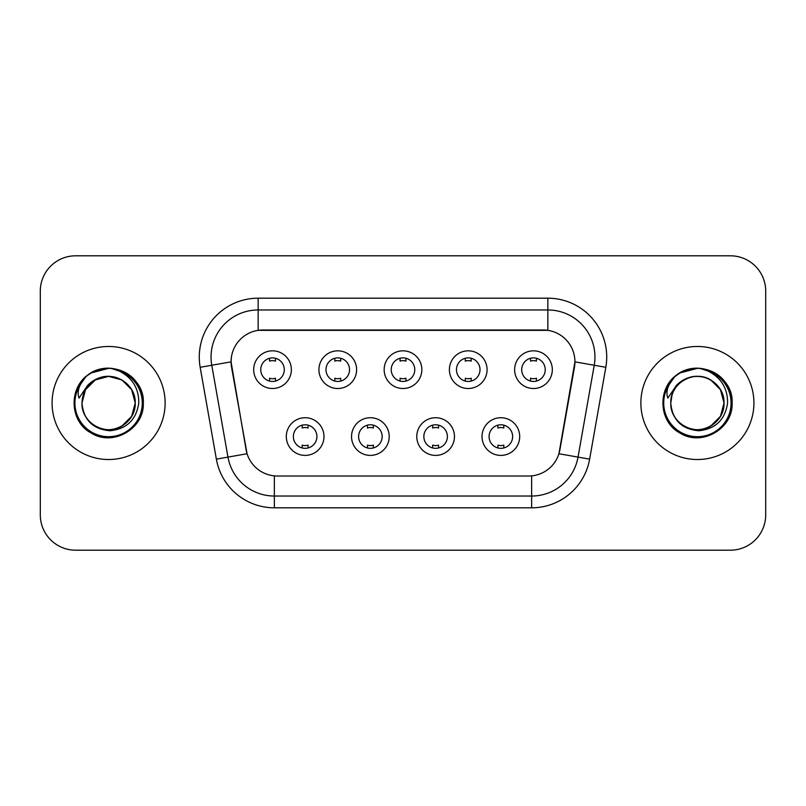<?xml version="1.0" encoding="UTF-8"?>
<svg xmlns="http://www.w3.org/2000/svg" width="806" height="806" viewBox="0 0 806 806"><rect width="100%" height="100%" fill="white"/><g stroke="black" fill="none" stroke-linecap="round" stroke-linejoin="round"><path stroke-width="1.21" d="M389.217 436.56A18.84 18.84 0 0 1 370.377 455.4A18.84 18.84 0 0 1 351.537 436.56A18.84 18.84 0 0 1 370.377 417.72A18.84 18.84 0 0 1 389.217 436.56M358.61 436.56A11.778 11.778 0 0 0 370.377 448.338A11.778 11.778 0 0 0 382.155 436.56A11.778 11.778 0 0 0 370.377 424.782A11.778 11.778 0 0 0 358.61 436.56M454.463 436.56A18.84 18.84 0 0 1 435.623 455.4A18.84 18.84 0 0 1 416.783 436.56A18.84 18.84 0 0 1 435.623 417.72A18.84 18.84 0 0 1 454.463 436.56M423.845 436.56A11.778 11.778 0 0 0 435.623 448.338A11.778 11.778 0 0 0 447.39 436.56A11.778 11.778 0 0 0 435.623 424.782A11.778 11.778 0 0 0 423.845 436.56M519.699 436.56A18.84 18.84 0 0 1 500.858 455.4A18.84 18.84 0 0 1 482.018 436.56A18.84 18.84 0 0 1 500.858 417.72A18.84 18.84 0 0 1 519.699 436.56M489.081 436.56A11.778 11.778 0 0 0 500.858 448.338A11.778 11.778 0 0 0 512.636 436.56A11.778 11.778 0 0 0 500.858 424.782A11.778 11.778 0 0 0 489.081 436.56M323.982 436.56A18.84 18.84 0 0 1 305.142 455.4A18.84 18.84 0 0 1 286.301 436.56A18.84 18.84 0 0 1 305.142 417.72A18.84 18.84 0 0 1 323.982 436.56M293.364 436.56A11.778 11.778 0 0 0 305.142 448.338A11.778 11.778 0 0 0 316.919 436.56A11.778 11.778 0 0 0 305.142 424.782A11.778 11.778 0 0 0 293.364 436.56M356.605 369.672A18.84 18.84 0 0 1 337.764 388.512A18.84 18.84 0 0 1 318.924 369.672A18.84 18.84 0 0 1 337.764 350.832A18.84 18.84 0 0 1 356.605 369.672M325.987 369.672A11.778 11.778 0 0 0 337.764 381.45A11.778 11.778 0 0 0 349.542 369.672A11.778 11.778 0 0 0 337.764 357.894A11.778 11.778 0 0 0 325.987 369.672M421.84 369.672A18.84 18.84 0 0 1 403 388.512A18.84 18.84 0 0 1 384.16 369.672A18.84 18.84 0 0 1 403 350.832A18.84 18.84 0 0 1 421.84 369.672M391.222 369.672A11.778 11.778 0 0 0 403 381.45A11.778 11.778 0 0 0 414.778 369.672A11.778 11.778 0 0 0 403 357.894A11.778 11.778 0 0 0 391.222 369.672M487.076 369.672A18.84 18.84 0 0 1 468.236 388.512A18.84 18.84 0 0 1 449.395 369.672A18.84 18.84 0 0 1 468.236 350.832A18.84 18.84 0 0 1 487.076 369.672M456.458 369.672A11.778 11.778 0 0 0 468.236 381.45A11.778 11.778 0 0 0 480.013 369.672A11.778 11.778 0 0 0 468.236 357.894A11.778 11.778 0 0 0 456.458 369.672M552.322 369.672A18.84 18.84 0 0 1 533.481 388.512A18.84 18.84 0 0 1 514.641 369.672A18.84 18.84 0 0 1 533.481 350.832A18.84 18.84 0 0 1 552.322 369.672M521.704 369.672A11.778 11.778 0 0 0 533.481 381.45A11.778 11.778 0 0 0 545.249 369.672A11.778 11.778 0 0 0 533.481 357.894A11.778 11.778 0 0 0 521.704 369.672M291.359 369.672A18.84 18.84 0 0 1 272.519 388.512A18.84 18.84 0 0 1 253.678 369.672A18.84 18.84 0 0 1 272.519 350.832A18.84 18.84 0 0 1 291.359 369.672M260.751 369.672A11.778 11.778 0 0 0 272.519 381.45A11.778 11.778 0 0 0 284.296 369.672A11.778 11.778 0 0 0 272.519 357.894A11.778 11.778 0 0 0 260.751 369.672M216.371 459.148L200.17 367.294A58.878 58.878 0 0 1 258.152 298.19L547.848 298.19A58.878 58.878 0 0 1 605.83 367.294L589.629 459.148A58.878 58.878 0 0 1 531.648 507.81L274.352 507.81A58.878 58.878 0 0 1 216.371 459.148L247.069 453.738L231.554 367.304A31.797 31.797 0 0 1 262.867 329.986L543.133 329.986A31.797 31.797 0 0 1 574.446 367.304L559.908 449.738A31.797 31.797 0 0 1 528.595 476.014L277.405 476.014A31.797 31.797 0 0 1 246.092 449.738L231.07 361.854L211.766 365.249A47.101 47.101 0 0 1 258.152 309.967L547.848 309.967A47.101 47.101 0 0 1 594.234 365.249L578.033 457.103A47.101 47.101 0 0 1 531.648 496.033L274.352 496.033A47.101 47.101 0 0 1 227.967 457.103L211.766 365.249A47.101 47.101 0 0 1 211.051 357.078M52.078 403A56.521 56.521 0 0 0 108.598 459.521A56.521 56.521 0 0 0 165.129 403A56.521 56.521 0 0 0 108.598 346.479A56.521 56.521 0 0 0 52.078 403A56.521 56.521 0 0 0 108.598 459.521A56.521 56.521 0 0 0 165.129 403A56.521 56.521 0 0 0 108.598 346.479A56.521 56.521 0 0 0 52.078 403M640.871 403A56.521 56.521 0 0 0 697.402 459.521A56.521 56.521 0 0 0 753.922 403A56.521 56.521 0 0 0 697.402 346.479A56.521 56.521 0 0 0 640.871 403A56.521 56.521 0 0 0 697.402 459.521A56.521 56.521 0 0 0 753.922 403A56.521 56.521 0 0 0 697.402 346.479A56.521 56.521 0 0 0 640.871 403M258.152 298.19L258.152 330.339L547.848 330.339L547.848 298.19M231.07 361.783L231.423 357.078M528.595 476.014L277.405 476.014M594.234 365.249L574.93 361.854L558.931 453.738L578.033 457.103L594.234 365.249L605.83 367.294M559.908 449.738L559.717 450.735M246.283 450.735L246.092 449.738M765.7 291.127A35.323 35.323 0 0 0 730.377 255.804L75.623 255.804A35.323 35.323 0 0 0 40.3 291.127L40.3 514.873A35.323 35.323 0 0 0 75.623 550.196L730.377 550.196A35.323 35.323 0 0 0 765.7 514.873L765.7 291.127L765.7 514.873M40.3 291.127L40.3 514.873M730.377 255.804L75.623 255.804M75.623 550.196L730.377 550.196M275.471 358.267L275.471 361.128A9.037 9.037 0 0 0 269.577 361.128L269.577 358.267M269.577 381.077L269.577 378.216A9.037 9.037 0 0 0 275.471 378.216L275.471 381.077M302.2 447.965L302.2 445.103A9.037 9.037 0 0 0 308.083 445.103L308.083 447.965M308.083 425.155L308.083 428.016A9.037 9.037 0 0 0 302.2 428.016L302.2 425.155M340.706 358.267L340.706 361.128A9.037 9.037 0 0 0 334.812 361.128L334.812 358.267M334.812 381.077L334.812 378.216A9.037 9.037 0 0 0 340.706 378.216L340.706 381.077M405.942 358.267L405.942 361.128A9.037 9.037 0 0 0 400.058 361.128L400.058 358.267M400.058 381.077L400.058 378.216A9.037 9.037 0 0 0 405.942 378.216L405.942 381.077M471.188 358.267L471.188 361.128A9.037 9.037 0 0 0 465.294 361.128L465.294 358.267M465.294 381.077L465.294 378.216A9.037 9.037 0 0 0 471.188 378.216L471.188 381.077M536.423 358.267L536.423 361.128A9.037 9.037 0 0 0 530.529 361.128L530.529 358.267M530.529 381.077L530.529 378.216A9.037 9.037 0 0 0 536.423 378.216L536.423 381.077M367.435 447.965L367.435 445.103A9.037 9.037 0 0 0 373.329 445.103L373.329 447.965M373.329 425.155L373.329 428.016A9.037 9.037 0 0 0 367.435 428.016L367.435 425.155M432.671 447.965L432.671 445.103A9.037 9.037 0 0 0 438.565 445.103L438.565 447.965M438.565 425.155L438.565 428.016A9.037 9.037 0 0 0 432.671 428.016L432.671 425.155M497.917 447.965L497.917 445.103A9.037 9.037 0 0 0 503.8 445.103L503.8 447.965M503.8 425.155L503.8 428.016A9.037 9.037 0 0 0 497.917 428.016L497.917 425.155M83.209 395L81.95 403C83.572 420.017 92.912 429.276 109.969 430.757C126.733 429.014 136.335 419.765 138.773 403C138.894 388.311 132.335 377.651 119.117 371.002L111.168 368.382C101.566 367.818 93.103 370.639 85.779 376.845L80.973 383.727C78.051 388.663 77.406 393.449 79.048 398.093L87.622 385.379C95.612 377.389 105.123 374.76 116.145 377.47A26.618 26.618 0 0 0 83.209 395L81.98 403C82.343 392.965 86.776 385.278 95.289 379.948C111.883 369.319 136.133 383.313 135.217 403C136.133 422.687 111.883 436.681 95.289 426.052C86.776 420.722 82.343 413.035 81.98 403C82.343 392.965 86.776 385.278 95.289 379.948C111.883 369.319 136.133 383.313 135.217 403L131.65 416.309L121.908 426.052M135.217 403C134.39 390.215 128.033 381.701 116.145 377.47L121.908 379.948L131.65 389.691L135.217 403C134.864 413.035 130.421 420.722 121.908 426.052C105.314 436.681 81.074 422.687 81.98 403L85.547 389.691L95.289 379.948L108.598 376.382L121.908 379.948M87.663 375.304L91.239 372.936L108.87 368.282L91.239 372.936L87.663 375.304L91.239 372.936L108.87 368.282L91.239 372.936L88.056 375.012M85.779 376.845C105.999 357.008 144.929 374.226 143.317 403C144.496 428.671 112.88 446.927 91.239 433.064C68.419 421.256 68.419 384.744 91.239 372.936C112.88 359.073 144.496 377.329 143.317 403C144.496 428.671 112.88 446.927 91.239 433.064C68.419 421.256 68.419 384.744 91.239 372.936C112.88 359.073 144.496 377.329 143.317 403C144.496 428.671 112.88 446.927 91.239 433.064C68.419 421.256 68.419 384.744 91.239 372.936C112.88 359.073 144.496 377.329 143.317 403C144.496 428.671 112.88 446.927 91.239 433.064C68.419 421.256 68.419 384.744 91.239 372.936C112.88 359.073 144.496 377.329 143.317 403C144.496 428.671 112.88 446.927 91.239 433.064C68.419 421.256 68.419 384.744 91.239 372.936C106.11 363.949 127.701 368.554 137.141 383.233M672.013 395L670.743 403C672.375 420.017 681.715 429.276 698.772 430.757C715.527 429.014 725.128 419.765 727.576 403C727.687 388.311 721.138 377.651 707.92 371.002L699.961 368.382C690.359 367.818 681.896 370.639 674.572 376.845L669.776 383.727C666.844 388.663 666.209 393.449 667.852 398.093L676.425 385.379C684.415 377.389 693.916 374.76 704.948 377.47A26.618 26.618 0 0 0 672.013 395L670.783 403C669.867 383.313 694.117 369.319 710.711 379.948C719.224 385.278 723.657 392.965 724.02 403C724.926 422.687 700.686 436.681 684.093 426.052C675.579 420.722 671.136 413.035 670.783 403C671.136 392.965 675.579 385.278 684.093 379.948C700.686 369.319 724.926 383.313 724.02 403L720.453 416.309L710.711 426.052L720.453 416.309L724.02 403C723.657 413.035 719.224 420.722 710.711 426.052C694.117 436.681 669.867 422.687 670.783 403C671.136 392.965 675.579 385.278 684.093 379.948C700.686 369.319 724.926 383.313 724.02 403L720.453 389.691L710.711 379.948L704.948 377.47C716.836 381.701 723.194 390.215 724.02 403M674.642 376.775L680.042 372.936L697.674 368.282L680.042 372.936L674.642 376.775L680.042 372.936L697.674 368.282L680.042 372.936L674.642 376.775L680.042 372.936L697.674 368.282M674.572 376.845C694.802 357.008 733.722 374.226 732.12 403C733.299 428.671 701.683 446.927 680.042 433.064C657.222 421.256 657.222 384.744 680.042 372.936C701.683 359.073 733.299 377.329 732.12 403C733.299 428.671 701.683 446.927 680.042 433.064C657.222 421.256 657.222 384.744 680.042 372.936C701.683 359.073 733.299 377.329 732.12 403C733.299 428.671 701.683 446.927 680.042 433.064C657.222 421.256 657.222 384.744 680.042 372.936C701.683 359.073 733.299 377.329 732.12 403C733.299 428.671 701.683 446.927 680.042 433.064C657.222 421.256 657.222 384.744 680.042 372.936C701.683 359.073 733.299 377.329 732.12 403C733.299 428.671 701.683 446.927 680.042 433.064C657.222 421.256 657.222 384.744 680.042 372.936C694.913 363.949 716.504 368.554 725.934 383.233M531.648 475.862L531.648 507.81M274.352 507.81L274.352 475.862M200.17 367.294L211.766 365.249M578.033 457.103L589.629 459.148M80.973 383.727A33.691 33.691 0 0 0 108.598 436.691A33.691 33.691 0 0 0 119.117 371.002M669.776 383.727A33.691 33.691 0 0 0 697.402 436.691A33.691 33.691 0 0 0 707.92 371.002"/></g></svg>
